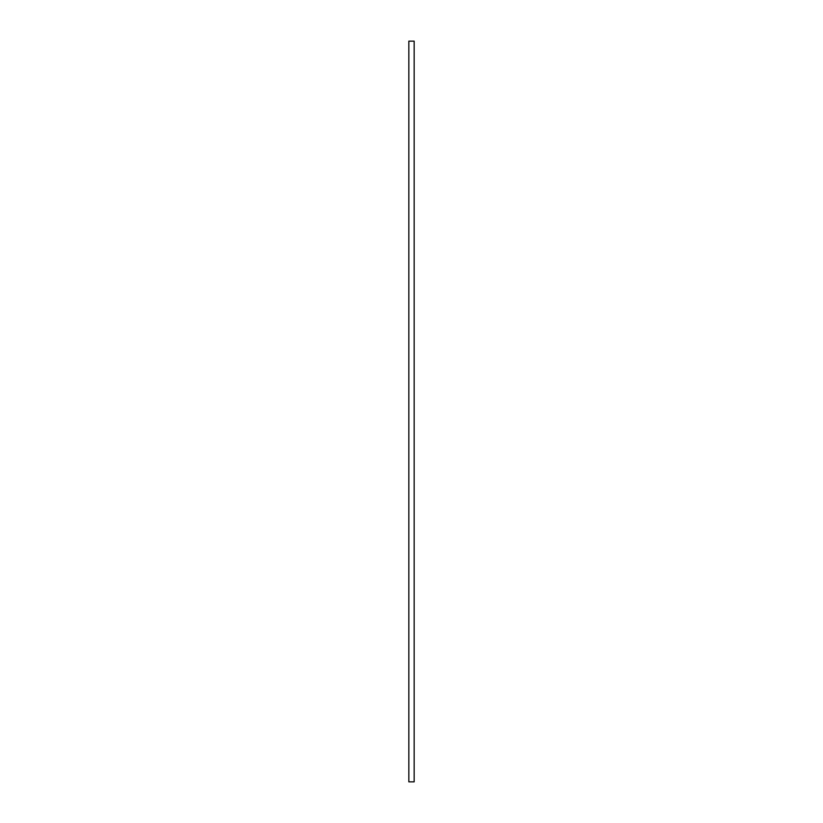 <?xml version="1.0" encoding="UTF-8"?>
<svg xmlns="http://www.w3.org/2000/svg" width="823" height="823" viewBox="0 0 823 823"><rect width="100%" height="100%" fill="white"/><g stroke="black" fill="none" stroke-linecap="round" stroke-linejoin="round"><path stroke-width="1.23" d="M408.836 781.85L414.164 781.85L414.164 41.15L408.836 41.15L408.836 781.85"/></g></svg>
